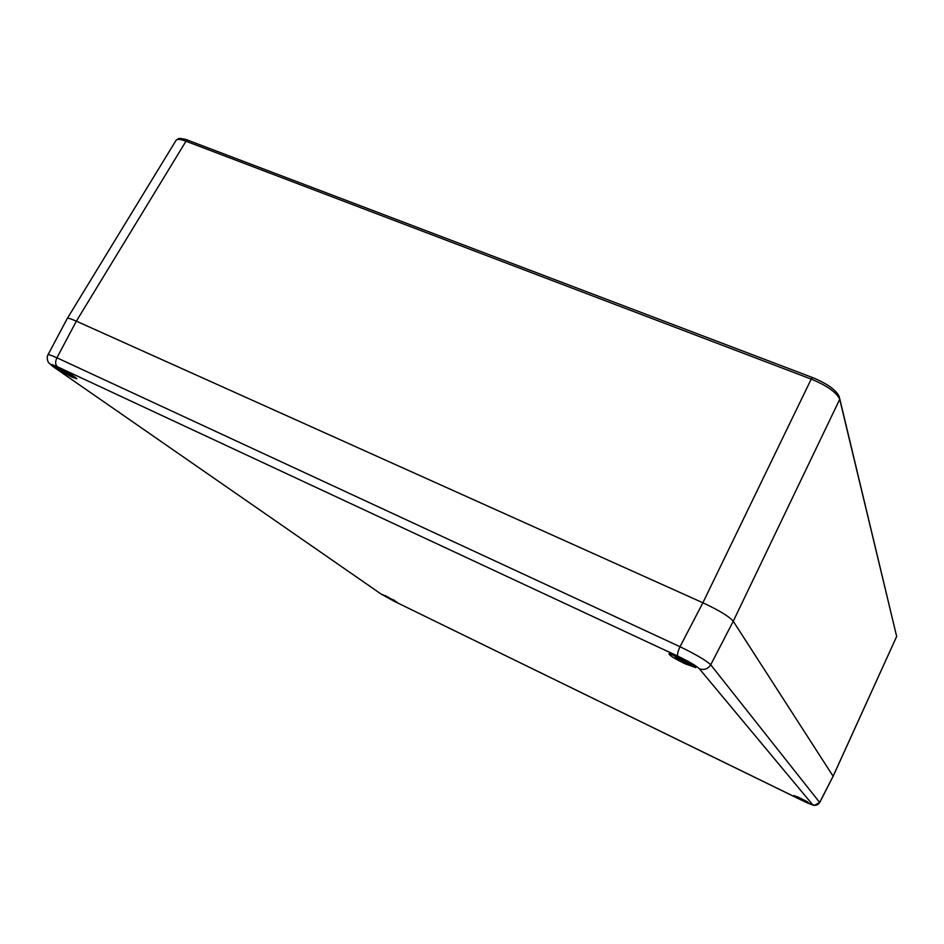 <?xml version="1.0" encoding="UTF-8"?>
<svg xmlns="http://www.w3.org/2000/svg" width="944" height="944" viewBox="0 0 944 944"><rect width="100%" height="100%" fill="white"/><g stroke="black" fill="none" stroke-linecap="round" stroke-linejoin="round"><path stroke-width="1.42" d="M393.908 601.116L802.837 800.831L812.666 804.736L699.327 668.73C696.141 665.709 688.978 661.52 677.839 656.163L57.372 366.744C50.351 363.605 49.277 363.806 54.174 367.369L381.187 594.106L393.908 601.116L806.943 802.778L814.117 805.456L819.663 802.459L710.726 664.788C706.265 660.552 696.035 654.522 680.01 646.723L702.891 602.779L76.358 321.161L702.891 602.779C719.068 610.331 729.193 616.479 733.252 621.235L833.151 776.298L733.252 621.246L839.723 399.312L896.658 636.445L833.281 775.992M67.295 318.458L176.068 140.302C177.047 138.827 180.363 139.122 185.992 141.222L811.226 379.087C827.168 385.73 836.655 392.468 839.723 399.312L839.204 396.48C835.971 389.896 827.121 383.606 812.666 377.6L811.226 379.087L702.879 602.779M677.839 656.163C677.108 654.629 677.827 651.478 680.01 646.723L56.935 357.788C51.188 355.239 48.179 354.271 47.943 354.885L67.236 318.541C67.343 317.691 70.375 318.565 76.358 321.161L185.992 141.222L188.068 140.302L812.454 377.517M58.316 367.582L53.607 365.977C55.755 368.337 61.915 372.066 72.063 377.152L76.818 378.78C74.741 376.455 68.57 372.727 58.316 367.582M803.297 800.89L810.636 803.969L793.987 795.509L803.297 800.89M392.633 600.349L397.023 602.166L382.497 594.519L392.633 600.349M685.084 663.785L695.787 667.609C695.964 666.216 690.583 662.853 679.656 657.484L669.036 653.708C668.942 655.136 674.299 658.487 685.084 663.785M385.164 595.522L391.205 598.992M392.881 599.629L393.565 599.853M394.415 600.337L391.194 598.98M798.294 797.668L803.828 800.205M798.258 797.645L796.96 796.559M796.937 796.559L807.58 801.845M801.114 798.836L800.111 798.683L801.303 799.179M806.695 801.763L803.745 800.37M676.128 657.638L683.916 662.027L676.069 657.614L685.179 662.44L684.848 661.272M676.069 657.614L673.391 654.817L675.503 656.918L691.433 663.738M673.048 654.688L675.302 656.812M681.013 658.877L680.506 659.738L679.243 659.455L681.002 660.033M692.53 664.423L685.32 661.956L687.48 663.302L684.837 661.272M682.146 661.024L682.63 659.644M680.754 659.596L681.131 658.924M60.274 369.647L68.888 374.662L61.407 370.532L69.325 374.709L68.003 373.246M58.575 368.372L63.024 370.414M62.847 370.685L70.564 374.178M72.346 375.275L67.791 373.635M67.189 373.718L67.343 372.939M64.581 372.325L65.183 371.806M839.818 399.052L896.658 636.445L833.245 775.933L819.663 802.459C817.976 805.102 815.64 805.857 812.666 804.736M381.187 594.106L380.267 593.481M54.174 367.369L381.164 594.095L394.132 601.222M699.327 668.73C704.094 670.382 707.894 669.06 710.726 664.788L733.252 621.235M57.372 366.744C55.224 364.714 55.082 361.729 56.935 357.788L76.358 321.161M47.943 354.885C46.268 357.186 48.05 363.051 49.029 362.992L52.793 366.39M394.734 600.526L393.542 600.077M806.471 801.503L798.058 797.397M688.943 663.195L681.12 658.77L675.503 656.918M692.79 664.6C692.389 665.225 689.427 664.364 683.928 662.039L689.557 663.903M681.108 660.092L681.568 659.136M681.568 660.352L682.04 659.36M69.301 373.859L61.785 369.706C59.46 368.656 58.811 368.561 59.85 369.446M73.703 376.16L68.912 374.674C71.213 375.712 71.874 375.806 70.859 374.945M176.139 140.172L178.723 138.615C178.286 137.824 187.773 139.641 187.62 140.125M819.711 802.53L833.139 776.298M385.187 595.534L386.096 596.313M797.019 796.594L797.774 797.243M57.537 367.228L59.802 369.423"/></g></svg>

